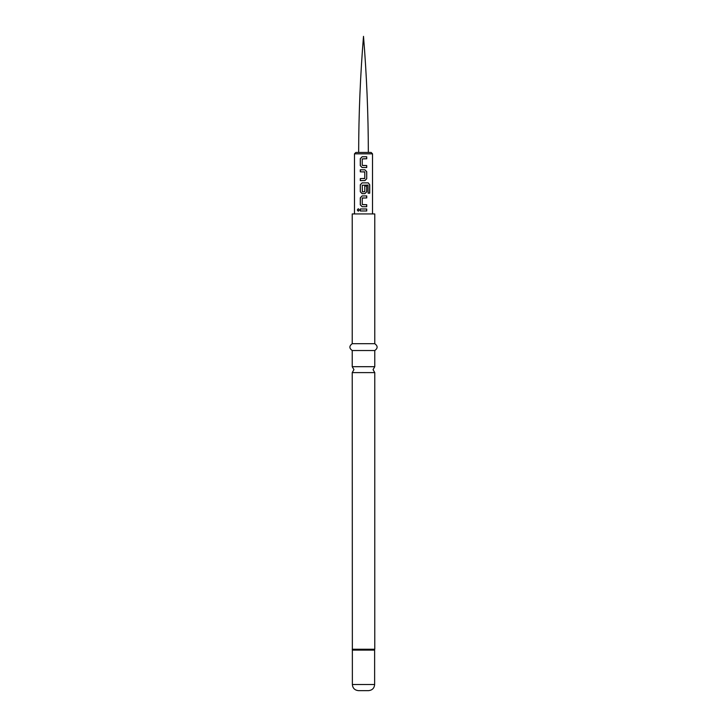 <?xml version="1.0" encoding="UTF-8"?>
<svg xmlns="http://www.w3.org/2000/svg" width="727" height="727" viewBox="0 0 727 727"><rect width="100%" height="100%" fill="white"/><g stroke="black" fill="none" stroke-linecap="round" stroke-linejoin="round"><path stroke-width="1.09" d="M357.284 209.967L358.266 208.731L359.302 209.976L358.266 211.212L357.284 209.967L358.302 208.731M363.5 210.975L360.292 210.975L360.292 208.967L366.726 208.976L366.726 210.984L360.292 210.975M363.5 206.695L362.11 206.695L360.292 204.823L360.301 197.799L362.11 195.926L366.735 195.926L366.735 197.935L362.246 198.062L362.246 204.56L366.735 204.696L366.735 206.695L362.11 206.695M363.5 193.646L362.11 193.646L360.301 191.774L360.301 184.749L362.11 182.868L368.235 182.868L369.716 184.749L369.716 193.182L368.116 193.182L367.998 185.094L362.246 185.231L362.373 191.855L364.781 191.728L364.781 186.021L366.726 186.021L366.735 191.774L364.918 193.646L363.5 193.646L364.899 193.646L366.735 191.774M363.5 180.596L360.301 180.596L360.301 178.588L364.781 178.451L364.781 171.963L360.301 171.826L360.292 169.818L364.918 169.818L366.726 171.69L366.726 178.724L364.918 180.596L363.5 180.596M363.5 167.546L362.11 167.546L360.292 165.665L360.292 158.64L362.11 156.768L366.735 156.768L366.735 158.777L362.237 158.913L362.246 165.402L366.726 165.538L366.726 167.546L362.11 167.546M358.656 152.461C358.729 113.694 360.347 74.99 363.5 36.35C366.653 74.99 368.271 113.694 368.344 152.461L363.5 152.461L371.152 152.461L372.515 153.824L354.485 153.824L355.848 152.461L363.5 152.461L355.848 152.461M363.5 213.929L374.768 213.929L374.768 343.689L352.231 343.689L352.231 213.929L363.5 213.929M374.768 350.523L374.768 366.69L352.231 366.69L352.231 350.523L374.768 350.523C377.895 348.288 377.895 346.016 374.768 343.689M352.368 650.102L374.632 650.102L374.632 684.507L352.368 684.507L352.231 372.606L374.768 372.606L373.06 369.643L374.768 366.69M352.368 684.507C352.695 688.205 354.749 690.25 358.511 690.65L368.489 690.65C372.251 690.25 374.305 688.205 374.632 684.507M360.338 210.975L360.338 208.967M363.5 208.976L366.726 208.976M366.681 208.976L366.681 210.984M358.302 211.212L357.384 209.967M362.137 206.695L360.292 204.823M363.5 197.935L362.382 197.935M360.347 204.823L360.347 197.799L362.137 195.926M363.5 204.687L366.681 204.696L366.681 206.695M363.5 195.926L366.681 195.926L366.681 197.935M362.11 193.646L360.347 191.774L360.347 184.749L362.137 182.868L368.162 182.868L369.716 184.749M369.625 184.749L369.625 193.182M362.391 191.855L363.5 191.855M367.935 185.094L362.264 185.231M366.726 186.021L366.681 191.774M363.5 169.818L364.918 169.818L366.681 171.69L366.726 178.724M366.681 178.724L364.89 180.596M360.347 171.826L360.347 169.818M364.636 171.826L363.5 171.826M363.5 178.588L364.636 178.588M360.347 180.596L360.347 178.588M362.137 167.546L360.292 165.665M360.347 165.665L360.347 158.64L362.128 156.768L363.5 156.768M363.5 165.538L366.681 165.538L366.681 167.546M366.681 156.768L366.735 158.777M366.681 158.777L363.5 158.777M352.231 649.247L374.768 649.247L374.768 372.606M352.295 649.674L374.768 649.247M354.485 213.929L354.485 153.824M372.515 213.929L372.515 153.824M352.231 366.69L353.94 369.643L352.231 372.606M352.231 350.523C349.105 348.288 349.105 346.016 352.231 343.689"/></g></svg>
